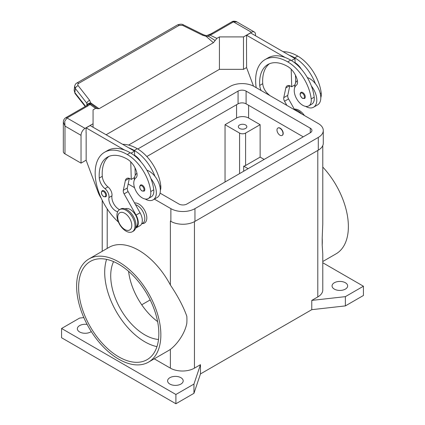 <?xml version="1.0" encoding="UTF-8"?>
<svg xmlns="http://www.w3.org/2000/svg" width="425" height="425" viewBox="0 0 425 425"><rect width="100%" height="100%" fill="white"/><g stroke="black" fill="none" stroke-linecap="round" stroke-linejoin="round"><path stroke-width="0.64" d="M137.785 149.005L238.069 91.109A5.674 3.272 180 0 1 246.096 91.109L310.271 128.164A5.674 3.272 180 0 1 311.934 130.48A5.674 3.272 180 0 1 310.271 132.791L186.931 204.005A5.674 3.272 180 0 1 178.904 204.005L160.066 193.131M303.253 136.845L246.096 103.843A5.674 3.272 0 0 0 238.069 103.843L146.822 156.528M134.385 178.303L133.779 177.953M170.452 221.127A17.016 9.823 180 0 1 170.383 221.085L170.882 221.377A17.016 9.823 0 0 0 194.953 221.377L318.293 150.163A17.016 9.823 0 0 0 323.282 143.214L323.282 130.48A17.016 9.823 180 0 1 318.293 137.424L194.953 208.638A17.016 9.823 180 0 1 170.882 208.638L154.392 199.118M128.557 145.074L230.047 86.477A17.016 9.823 180 0 1 254.118 86.477L318.293 123.532A17.016 9.823 180 0 1 323.282 130.48M134.534 187.653L128.169 183.977M334.342 289.117A7.799 4.505 180 0 1 332.058 285.929A7.799 4.505 180 0 1 336.871 281.77A7.799 4.505 180 0 1 345.371 282.747A7.799 4.505 180 0 1 347.655 285.929A7.799 4.505 180 0 1 342.842 290.089A7.799 4.505 180 0 1 334.342 289.117M91.279 331.558A7.799 4.505 180 0 1 79.629 331.957A7.799 4.505 180 0 1 77.345 328.775A7.799 4.505 180 0 1 87.125 324.418M169.883 384.067A7.799 4.505 180 0 1 167.599 380.88A7.799 4.505 180 0 1 172.412 376.72A7.799 4.505 180 0 1 180.912 377.697A7.799 4.505 180 0 1 183.196 380.88A7.799 4.505 180 0 1 178.383 385.039A7.799 4.505 180 0 1 169.883 384.067M239.578 128.451A4.255 2.454 180 0 1 238.329 126.714A4.255 2.454 180 0 1 240.954 124.445A4.255 2.454 180 0 1 245.592 124.977A4.255 2.454 180 0 1 246.84 126.714A4.255 2.454 180 0 1 244.21 128.982A4.255 2.454 180 0 1 239.578 128.451M76.622 286.222A59.564 34.388 60 0 1 88.958 258.952A59.564 34.388 60 0 1 134.858 274.911A59.564 34.388 60 0 1 160.857 334.852A59.564 34.388 60 0 1 148.522 362.121A59.564 34.388 60 0 1 102.622 346.163A59.564 34.388 60 0 1 76.622 286.222M322.777 262.756L363.423 286.222L363.423 295.487L345.371 305.904L311.775 309.671L200.467 373.931L200.467 364.671L194.448 368.146A17.016 9.823 180 0 1 170.383 368.146L170.383 349.361C176.444 344.925 184.854 334.071 186.819 323.218A59.564 34.388 -120 0 0 186.931 319.802A59.564 34.388 -120 0 0 186.819 316.258C183.387 306.643 177.91 296.23 170.383 285.026L170.383 221.085M88.958 258.952L109.012 247.371A59.564 34.388 60 0 1 170.383 285.026M322.777 167.067A59.564 34.388 60 0 1 348.378 226.589A59.564 34.388 60 0 1 336.042 253.852L322.777 261.513M363.423 286.222L345.371 296.639L311.775 300.406L317.794 296.932A17.016 9.823 180 0 0 322.777 289.983L322.777 253.922L322.198 245.06A59.564 34.388 -120 0 0 322.304 241.639A59.564 34.388 -120 0 0 322.198 238.096L322.777 224.15L322.777 145.584M118.74 356.857A56.727 32.752 60 0 1 81.68 306.866A56.727 32.752 60 0 1 90.376 261.407A56.727 32.752 60 0 1 118.74 264.217A56.727 32.752 60 0 1 155.794 314.208A56.727 32.752 60 0 1 147.103 359.662A56.727 32.752 60 0 1 118.74 356.857M106.585 259.377A56.727 32.752 -120 0 0 144.813 341.801A56.727 32.752 -120 0 0 156.963 346.641M113.592 261.63A48.216 27.837 -120 0 0 144.813 334.852A48.216 27.837 -120 0 0 158.52 339.447M128.594 271.331A48.216 27.837 -120 0 0 157.622 321.603M134.528 202.964A11.348 6.55 60 0 1 142.673 207.405A11.348 6.55 60 0 1 146.816 217.903A11.348 6.55 60 0 1 142.136 223.619M276.978 130.013A4.255 2.454 -120 0 0 278.837 134.295A4.255 2.454 -120 0 0 282.115 135.437A4.255 2.454 -120 0 0 282.997 133.487A4.255 2.454 -120 0 0 281.138 129.205A4.255 2.454 -120 0 0 277.86 128.068A4.255 2.454 -120 0 0 276.978 130.013M277.966 128.015A4.255 2.454 60 0 1 278.062 127.952A4.255 2.454 60 0 1 281.339 129.094A4.255 2.454 60 0 1 283.199 133.37A4.255 2.454 60 0 1 282.317 135.32A4.255 2.454 60 0 1 282.216 135.373M134.985 225.893A12.766 7.368 -120 0 0 129.412 213.047A12.766 7.368 -120 0 0 119.579 209.626A12.766 7.368 -120 0 0 116.933 215.47A12.766 7.368 -120 0 0 122.506 228.315A12.766 7.368 -120 0 0 132.34 231.731A12.766 7.368 -120 0 0 134.985 225.893M131.777 225.425A9.929 5.732 -120 0 0 124.753 213.27A9.929 5.732 -120 0 0 117.736 217.324A9.929 5.732 -120 0 0 124.753 229.479A9.929 5.732 -120 0 0 131.777 225.425M132.34 231.731L133.344 231.157A12.766 7.368 -120 0 0 135.984 225.314A12.766 7.368 -120 0 0 130.417 212.468A12.766 7.368 -120 0 0 120.578 209.047L119.579 209.626M117.656 211.799A9.929 5.732 60 0 1 108.938 197.577A7.092 4.096 -120 0 0 104.943 188.62A9.929 5.732 60 0 1 99.28 178.054A39.711 22.923 60 0 1 107.408 157.17A39.711 22.923 60 0 1 127.261 159.136A14.184 8.187 60 0 1 136.914 173.145A7.092 4.096 60 0 1 135.873 177.91A12.054 6.959 -120 0 0 133.864 184.609A12.054 6.959 -120 0 0 139.613 195.867A12.054 6.959 -120 0 0 148.33 198.523A12.054 6.959 -120 0 0 150.742 191.558A33.543 19.369 -120 0 0 127.261 154.503A45.379 26.201 -120 0 0 104.571 152.256A45.379 26.201 -120 0 0 118.432 222.084M135.809 227.263A10.636 6.141 -120 0 0 136.165 226.987A10.636 6.141 -120 0 0 135.389 214.784A10.636 6.141 -120 0 0 125.184 208.856M141.573 223.948L142.609 223.348A10.636 6.141 -120 0 0 143.188 222.934A10.636 6.141 -120 0 0 143.613 213.09A10.636 6.141 -120 0 0 135.485 204.664M148.33 198.523L151.337 196.786A12.054 6.959 -120 0 0 153.749 189.821A33.543 19.369 -120 0 0 150.933 178.627A15.598 9.005 60 0 1 156.342 192.716A15.598 9.005 60 0 1 153.112 199.856L157.123 197.54A15.598 9.005 -120 0 0 160.352 190.4A15.598 9.005 -120 0 0 154.944 176.317A33.543 19.369 -120 0 0 134.284 150.45A45.379 26.201 -120 0 0 128.632 147.767L90.158 125.556L86.147 127.872L124.621 150.083A45.379 26.201 -120 0 0 107.578 150.519L104.571 152.256M146.885 170.202A15.598 9.005 60 0 1 154.944 176.317M134.284 180.126A15.598 9.005 60 0 1 134.284 179.977A15.598 9.005 60 0 1 136.93 173.23M144.813 189.534A3.543 2.045 60 0 1 144.075 191.154L142.019 191.006C139.559 188.891 139.065 186.894 140.532 185.013A3.543 2.045 60 0 1 142.306 185.188A3.543 2.045 60 0 1 144.813 189.534M106.505 195.208A3.543 2.045 60 0 1 105.772 196.828L103.716 196.679C101.251 194.565 100.757 192.567 102.223 190.687A3.543 2.045 60 0 1 103.998 190.862A3.543 2.045 60 0 1 106.505 195.208M320.801 97.623A12.054 6.959 -120 0 0 321.215 93.133A33.543 19.369 -120 0 0 297.739 56.079A45.379 26.201 -120 0 0 283.146 51.707M261.168 90.546A9.929 5.732 60 0 1 259.728 85.42A39.711 22.923 60 0 1 267.856 64.536A39.711 22.923 60 0 1 287.709 66.502A14.184 8.187 60 0 1 297.362 80.511A7.092 4.096 60 0 1 296.321 85.276A12.054 6.959 -120 0 0 294.312 91.981A12.054 6.959 -120 0 0 300.061 103.233A12.054 6.959 -120 0 0 308.778 105.889L311.785 104.152A12.054 6.959 -120 0 0 314.197 97.187A33.543 19.369 -120 0 0 311.382 85.999A33.543 19.369 -120 0 0 290.716 60.132A45.379 26.201 -120 0 0 285.069 57.449L246.596 35.238L246.596 39.753M308.778 105.889A12.054 6.959 -120 0 0 311.19 98.924A33.543 19.369 -120 0 0 287.709 61.869A45.379 26.201 -120 0 0 265.019 59.622A45.379 26.201 -120 0 0 256.19 87.672M297.378 80.596A15.598 9.005 -120 0 0 294.732 87.343A15.598 9.005 -120 0 0 294.732 87.492M305.633 106.377A15.598 9.005 -120 0 0 313.56 107.222A15.598 9.005 -120 0 0 316.79 100.082A15.598 9.005 -120 0 0 311.382 85.999M307.333 77.568A15.598 9.005 60 0 1 315.392 83.683A15.598 9.005 60 0 1 320.801 97.766A15.598 9.005 60 0 1 317.571 104.906L313.56 107.222M300.98 92.379A3.543 2.045 60 0 1 302.754 92.554A3.543 2.045 60 0 1 305.262 96.9A3.543 2.045 60 0 1 304.523 98.52L302.467 98.372C299.954 95.673 299.455 93.675 300.98 92.379M63.33 121.975L64.988 126.076L64.743 121.306L66.996 117.969L87.986 105.852A8.511 4.914 0 0 0 89.792 104.311A2.837 1.796 -54.7 0 1 91.168 104.173L89.686 100.38L78.168 85.664C77.562 84.766 77.717 84.007 78.641 83.39L179.191 25.341A2.837 1.636 -120 0 0 177.692 24.857A2.837 1.636 -120 0 0 177.432 24.958A2.837 1.636 -120 0 0 177.422 24.963L76.872 83.013A2.837 1.636 60 0 1 76.877 83.013A2.837 1.636 60 0 1 77.143 82.912A2.837 1.636 60 0 1 78.641 83.39M86.147 160.177L81.032 163.131L81.032 135.341A5.674 3.272 -60 0 1 82.206 131.389A5.674 3.272 -60 0 1 85.043 128.393L93.064 123.76L93.064 109.868L95.609 108.396L99.083 108.71L90.796 102.935A2.837 2.072 -6.4 0 0 87.683 104.725M87.986 105.852A2.837 1.636 60 0 0 86.567 105.713L65.578 117.831C64.095 118.904 63.346 120.344 63.33 122.14L63.325 151.55A5.674 3.272 0 0 0 64.988 153.866L64.988 126.076L81.032 135.341M85.558 106.293L74.853 92.613L74.136 90.291L74.646 86.243L75.363 88.559A2.837 1.7 -38 0 1 76.298 86.828A2.837 1.7 -38 0 1 78.168 85.664M74.678 86.041L74.646 86.243C75.129 84.495 75.873 83.417 76.877 83.013A2.837 1.636 60 0 0 76.824 83.045M179.191 25.341L182.601 25.367L202.544 35.217L206.146 36.343L208.67 36.332A2.837 1.461 -64.8 0 1 209.791 35.025A8.511 4.914 0 0 0 212.468 33.984L233.458 21.866L236.884 21.925L254.347 32.002A5.674 3.272 -60 0 1 255.521 34.6L255.521 35.758M212.468 33.984A2.837 1.636 -120 0 0 211.05 33.841L232.039 21.723A2.837 1.636 -120 0 1 233.458 21.866L251.51 32.284A5.674 3.272 -60 0 1 254.347 32.002M95.609 108.396L89.792 104.311A2.837 2.13 -143.5 0 0 87.513 104.938A2.837 2.837 0 0 1 90.142 103.812A2.837 2.683 97.1 0 1 90.153 103.812A2.837 2.683 97.1 0 1 91.168 104.173L94.005 106.117M206.226 35.615L206.146 36.343L213.403 42.707L215.13 40.55L208.67 36.332L207.921 35.211L206.226 35.62L203.453 34.754A2.837 0.866 -63.7 0 1 203.474 34.765M85.213 106.494L75.076 93.543A2.837 1.7 142 0 1 74.853 92.613L75.363 88.559L86.881 103.275A2.837 1.7 -38 0 1 87.81 101.543A2.837 1.7 -38 0 1 89.686 100.38M202.544 35.217A2.837 0.866 -63.7 0 1 203.453 34.754L183.51 24.905A2.837 0.866 -63.7 0 1 183.531 24.916C182.123 23.949 180.099 23.97 177.432 24.958M86.881 105.517L86.881 103.275L87.577 104.853M251.51 32.284L243.488 36.917L219.417 36.917L216.877 38.383L209.791 35.025A2.837 0.908 76.2 0 0 209.116 34.59A2.837 2.837 0 0 0 207.921 35.211M215.13 40.55L216.877 38.383M99.083 108.71L213.403 42.707M97.543 108.752L93.649 105.868M106.101 134.762L219.417 69.339L219.417 36.917M219.417 69.339L243.488 69.339L246.596 67.543M81.032 163.131L64.988 153.866M93.064 127.234L93.064 123.76M86.147 132.387L86.147 160.294L98.223 192.546A14.184 8.187 60 0 0 101.177 198.077M86.047 132.446L86.147 127.872M269.636 95.439A7.092 4.096 -120 0 0 268.403 94.249A9.929 5.732 60 0 1 262.735 83.683A39.711 22.923 60 0 1 269.418 63.766M286.88 105.389L284.543 101.24A4.255 2.454 60 0 1 283.767 97.649L285.818 87.922A7.092 4.096 60 0 1 287.172 85.834A7.092 4.096 60 0 1 290.716 86.185L291.72 86.764L291.199 69.243M291.444 60.562L294.961 58.533L295.099 63.134M295.46 75.204L295.683 82.721M289.797 85.754L287.778 95.333A4.255 2.454 -120 0 0 288.554 98.929L294.753 109.942M246.596 35.238L250.607 32.922L294.961 58.533M246.495 39.812L246.596 67.66L253.518 86.147M291.72 86.764L294.961 84.899M285.069 57.449A45.379 26.201 -120 0 0 268.026 57.885L265.019 59.622M295.083 62.661A14.184 8.187 60 0 1 301.405 69.238M315.392 83.683A33.543 19.369 -120 0 0 294.732 57.816A45.379 26.201 -120 0 0 289.08 55.133M301.761 113.985A12.766 7.368 -120 0 0 294.626 109.714M304.454 115.542A12.766 7.368 -120 0 0 294.307 109.145M119.547 209.647A9.929 5.732 60 0 1 111.95 195.84A7.092 4.096 -120 0 0 107.955 186.883A9.929 5.732 60 0 1 102.287 176.317A39.711 22.923 60 0 1 108.97 156.4M130.751 161.877L131.272 179.398L130.268 178.819A7.092 4.096 -120 0 0 126.724 178.468A7.092 4.096 -120 0 0 125.37 180.556L123.319 190.283A4.255 2.454 -120 0 0 124.095 193.874L136.048 215.098A11.348 6.55 60 0 1 135.942 228.018A11.348 6.55 60 0 1 135.57 228.204M128.632 147.767L134.512 151.162L130.996 153.197M134.512 177.533L131.272 179.398M135.235 175.355L135.012 167.838M134.651 155.768L134.635 155.295A14.184 8.187 60 0 1 140.957 161.872M134.512 151.162L134.635 155.295M135.942 228.018L139.952 225.702A11.348 6.55 -120 0 0 140.059 212.782L128.106 191.558A4.255 2.454 60 0 1 127.33 187.967L129.349 178.388M150.933 178.627A33.543 19.369 -120 0 0 130.268 152.766A45.379 26.201 -120 0 0 124.621 150.083M153.112 199.856A15.598 9.005 60 0 1 145.185 199.012M160.352 190.257A12.054 6.959 -120 0 0 160.767 185.768A33.543 19.369 -120 0 0 137.291 148.713A45.379 26.201 -120 0 0 122.698 144.341M260.132 124.69L245.592 133.083A4.255 2.454 180 0 1 239.578 133.083L225.038 124.69L236.566 118.033A8.511 4.914 180 0 1 248.598 118.033L260.132 124.69L260.132 157.112L264.143 159.428M225.038 182.006L225.038 124.69M243.684 171.238L243.684 166.143A4.255 2.454 0 0 0 245.592 165.506L260.132 157.112M248.099 168.688L243.684 166.143M322.198 245.06L322.198 238.096M170.383 349.361A59.564 34.388 60 0 1 168.576 350.54L148.522 362.121M170.383 368.146L154.232 358.822M150.174 299.917L141.732 304.789M200.467 364.671L193.949 384.067L175.897 394.485L61.577 328.483L79.629 318.065L83.831 317.592M345.371 305.904L345.371 296.639M311.775 309.671L311.775 300.406M200.467 373.931L193.949 393.327L193.949 384.067M193.949 393.327L175.897 403.75L175.897 394.485M175.897 403.75L61.577 337.748L61.577 328.483M243.488 69.339L243.488 36.917M310.271 128.164L310.271 132.791M246.096 91.109L246.096 103.843M238.069 91.109L238.069 103.843M318.293 137.424L318.293 150.163M170.882 208.638L170.882 221.377M194.953 208.638L194.953 221.377M144.011 189.534A2.98 1.721 -120 0 0 141.902 185.884A2.98 1.721 -120 0 0 139.798 187.101A2.98 1.721 -120 0 0 141.902 190.745A2.98 1.721 -120 0 0 144.011 189.534M105.703 195.208A2.98 1.721 -120 0 0 103.594 191.558A2.98 1.721 -120 0 0 101.49 192.775A2.98 1.721 -120 0 0 103.594 196.419A2.98 1.721 -120 0 0 105.703 195.208M321.215 93.133L320.296 93.665M314.197 97.187L311.19 98.924M302.35 93.25A2.98 1.721 -120 0 0 300.247 94.467A2.98 1.721 -120 0 0 302.35 98.111A2.98 1.721 -120 0 0 304.459 96.9A2.98 1.721 -120 0 0 302.35 93.25M75.076 93.543A2.837 1.7 142 0 0 75.082 93.548L74.136 90.291M211.05 33.841L209.116 34.59M182.601 25.367A2.837 0.866 -63.7 0 1 183.51 24.905M65.578 117.831A2.837 1.636 60 0 1 66.996 117.969L85.043 128.393M285.818 87.922L289.653 85.707M283.767 97.649L287.778 95.333M284.543 101.24L288.554 98.929M268.403 94.249L267.989 94.488M262.735 83.683L259.728 85.42M290.716 60.132L287.709 61.869M297.739 56.079L294.732 57.816M129.205 178.341L125.37 180.556M127.33 187.967L123.319 190.283M128.106 191.558L124.095 193.874M140.059 212.782L136.048 215.098M159.848 186.299L160.767 185.768M134.284 150.45L137.291 148.713M108.938 197.577L111.95 195.84M104.943 188.62L107.955 186.883M99.28 178.054L102.287 176.317M150.742 191.558L153.749 189.821M127.261 154.503L130.268 152.766M239.578 133.083L239.578 173.613M245.592 133.083L245.592 165.506M317.794 296.932L317.794 150.45M194.448 368.146L194.448 221.653M107.206 248.418L107.206 208.903M248.598 105.294L248.598 118.033M236.566 104.715L236.566 118.033M232.039 21.723C233.575 20.565 237.065 21.675 236.89 21.93M86.567 105.713L87.513 104.938M102.223 251.297L102.223 200.276"/></g></svg>
